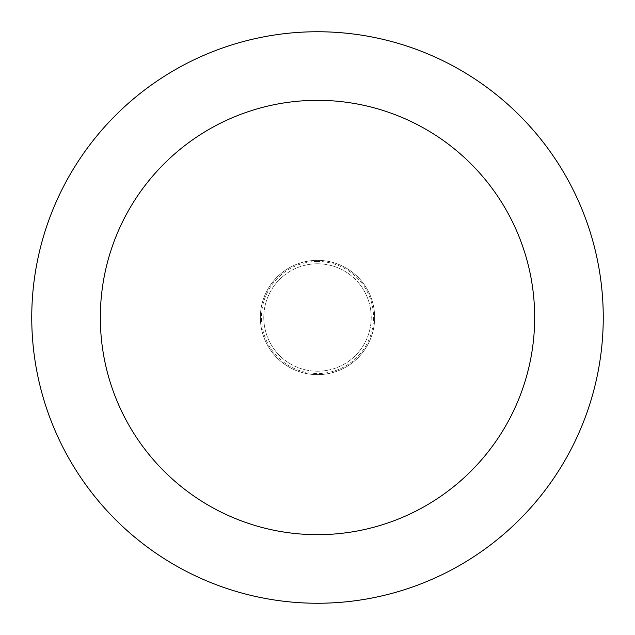 <?xml version="1.0" encoding="UTF-8"?>
<svg xmlns="http://www.w3.org/2000/svg" width="635" height="635" viewBox="0 0 635 635"><rect width="100%" height="100%" fill="white"/><g stroke="black" fill="none" stroke-linecap="round" stroke-linejoin="round"><path stroke-width="0.48" stroke-dasharray="3.17 2.38" d="M317.5 260.35A57.15 57.15 0 0 0 260.35 317.5A57.15 57.15 0 0 0 317.5 374.65A57.15 57.15 0 0 0 374.65 317.5A57.15 57.15 0 0 0 317.5 260.35A57.15 57.15 0 0 0 260.35 317.5A57.15 57.15 0 0 0 317.5 374.65A57.15 57.15 0 0 0 374.65 317.5A57.15 57.15 0 0 0 317.5 260.35A57.15 57.15 0 0 0 260.35 317.5A57.15 57.15 0 0 0 317.5 374.65A57.15 57.15 0 0 0 374.65 317.5A57.15 57.15 0 0 0 317.5 260.35M317.5 263.779A53.721 53.721 0 0 0 263.779 317.5A53.721 53.721 0 0 0 317.5 371.221A53.721 53.721 0 0 0 371.221 317.5A53.721 53.721 0 0 0 317.5 263.779A53.721 53.721 0 0 0 263.779 317.5A53.721 53.721 0 0 0 317.5 371.221A53.721 53.721 0 0 0 371.221 317.5A53.721 53.721 0 0 0 317.5 263.779M317.5 603.25A285.75 285.75 0 0 0 603.25 317.5A285.75 285.75 0 0 0 317.5 31.75A285.75 285.75 0 0 0 31.75 317.5A285.75 285.75 0 0 0 317.5 603.25M317.5 261.445A56.055 56.055 0 0 0 261.445 317.5A56.055 56.055 0 0 0 317.5 373.555A56.055 56.055 0 0 0 373.555 317.5A56.055 56.055 0 0 0 317.5 261.445"/><path stroke-width="0.95" d="M317.5 534.67A217.17 217.17 0 0 0 534.67 317.5A217.17 217.17 0 0 0 317.5 100.33A217.17 217.17 0 0 0 100.33 317.5A217.17 217.17 0 0 0 317.5 534.67M317.5 603.25A285.75 285.75 0 0 0 603.25 317.5A285.75 285.75 0 0 0 317.5 31.75A285.75 285.75 0 0 0 31.75 317.5A285.75 285.75 0 0 0 317.5 603.25"/></g></svg>
